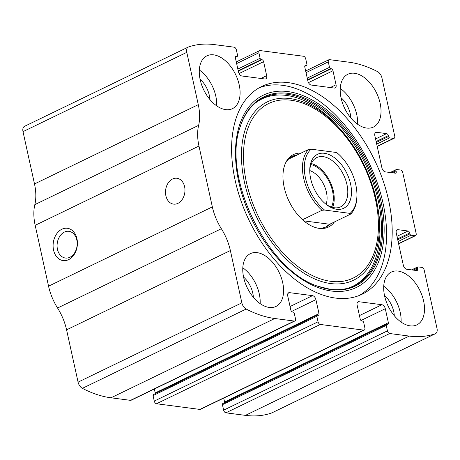<?xml version="1.0" encoding="UTF-8"?>
<svg xmlns="http://www.w3.org/2000/svg" width="460" height="460" viewBox="0 0 460 460"><rect width="100%" height="100%" fill="white"/><g stroke="black" fill="none" stroke-linecap="round" stroke-linejoin="round"><path stroke-width="0.69" d="M417.41 267.984L417.611 268.899A1.955 1.179 64.2 0 1 417.162 270.491A1.955 1.179 64.2 0 1 416.714 270.555L406.738 269.249A3.91 2.357 64.2 0 1 403.334 265.259L396.244 233.001A3.91 2.357 64.2 0 1 397.141 229.822A3.91 2.357 64.2 0 1 398.038 229.695L408.014 230.995A1.955 1.179 64.2 0 1 409.716 232.99L409.917 233.904A1.305 0.788 64.2 0 0 411.05 235.238L414.954 235.744A2.605 1.575 64.2 0 0 415.558 235.658A2.605 1.575 64.2 0 0 416.156 233.536L402.77 172.678A2.605 1.575 64.2 0 0 400.505 170.016L396.6 169.504A1.305 0.788 64.2 0 0 396.301 169.55A1.305 0.788 64.2 0 0 396.002 170.608L396.204 171.522A1.955 1.179 64.2 0 1 395.755 173.115A1.955 1.179 64.2 0 1 395.301 173.178L385.33 171.873A3.91 2.357 64.2 0 1 381.921 167.883L374.831 135.625A3.91 2.357 64.2 0 1 375.728 132.445A3.91 2.357 64.2 0 1 376.631 132.313L386.601 133.618A1.955 1.179 64.2 0 1 388.309 135.614L388.504 136.528A1.305 0.788 64.2 0 0 389.643 137.856L393.547 138.368A2.605 1.575 64.2 0 0 394.145 138.282A2.605 1.575 64.2 0 0 394.743 136.16L381.926 77.861A6.52 3.933 64.2 0 0 377.614 71.662A136.896 82.576 64.2 0 0 349.002 62.203L329.486 59.65A2.605 1.575 64.2 0 0 328.888 59.737A2.605 1.575 64.2 0 0 328.291 61.858L329.492 67.338A1.305 0.788 64.2 0 0 330.625 68.666L331.28 68.753A1.955 1.179 64.2 0 1 332.982 70.748L336.059 84.749A3.91 2.357 64.2 0 1 335.162 87.929A3.91 2.357 64.2 0 1 334.259 88.055L311.276 85.054A3.91 2.357 64.2 0 1 307.872 81.063L304.796 67.062A1.955 1.179 64.2 0 1 305.244 65.475A1.955 1.179 64.2 0 1 305.693 65.406L306.343 65.492A1.305 0.788 64.2 0 0 306.642 65.452A1.305 0.788 64.2 0 0 306.941 64.388L305.739 58.914A2.605 1.575 64.2 0 0 303.468 56.252L260.107 50.583A2.605 1.575 64.2 0 0 259.503 50.669A2.605 1.575 64.2 0 0 258.905 52.791L260.113 58.265A1.305 0.788 64.2 0 0 261.245 59.599L261.895 59.685A1.955 1.179 64.2 0 1 263.597 61.68L266.673 75.676A3.91 2.357 64.2 0 1 265.776 78.855A3.91 2.357 64.2 0 1 264.88 78.988L241.897 75.986A3.91 2.357 64.2 0 1 238.493 71.99L235.411 57.994A1.955 1.179 64.2 0 1 235.859 56.402A1.955 1.179 64.2 0 1 236.314 56.338L236.963 56.425A1.305 0.788 64.2 0 0 237.262 56.379A1.305 0.788 64.2 0 0 237.561 55.321L236.359 49.841A2.605 1.575 64.2 0 0 234.088 47.179L214.573 44.632A136.896 82.576 64.2 0 0 188.548 46.949A6.52 3.933 64.2 0 0 188.284 47.052A6.52 3.933 64.2 0 0 186.789 52.354L198.289 104.656A43.021 25.95 64.2 0 1 198.628 125.344A43.021 25.95 64.2 0 0 198.961 146.033L212.347 206.896A43.021 25.95 64.2 0 0 221.358 228.723A43.021 25.95 64.2 0 1 230.368 250.545L241.862 302.841A6.52 3.933 64.2 0 0 246.175 309.045A136.896 82.576 64.2 0 0 274.787 318.504L294.302 321.057A2.605 1.575 64.2 0 0 294.906 320.965A2.605 1.575 64.2 0 0 295.504 318.849L294.296 313.369A1.305 0.788 64.2 0 0 293.164 312.041L292.514 311.955A1.955 1.179 64.2 0 1 290.812 309.959L287.73 295.958A3.91 2.357 64.2 0 1 288.633 292.779A3.91 2.357 64.2 0 1 289.53 292.646L312.512 295.653A3.91 2.357 64.2 0 1 315.916 299.644L318.998 313.645A1.955 1.179 64.2 0 1 318.55 315.232A1.955 1.179 64.2 0 1 318.096 315.301L317.446 315.215A1.305 0.788 64.2 0 0 317.147 315.255A1.305 0.788 64.2 0 0 316.848 316.319L318.05 321.793A2.605 1.575 64.2 0 0 320.321 324.455L363.682 330.125A2.605 1.575 64.2 0 0 364.285 330.038A2.605 1.575 64.2 0 0 364.883 327.917L363.682 322.437A1.305 0.788 64.2 0 0 362.543 321.109L361.893 321.022A1.955 1.179 64.2 0 1 360.191 319.027L357.115 305.032A3.91 2.357 64.2 0 1 358.012 301.852A3.91 2.357 64.2 0 1 358.915 301.72L381.898 304.721A3.91 2.357 64.2 0 1 385.302 308.717L388.378 322.713A1.955 1.179 64.2 0 1 387.929 324.306A1.955 1.179 64.2 0 1 387.481 324.369L386.825 324.283A1.305 0.788 64.2 0 0 386.526 324.329A1.305 0.788 64.2 0 0 386.228 325.387L387.435 330.866L223.64 410.159A2.605 1.575 64.2 0 0 225.912 412.821L245.427 415.368A136.896 82.576 64.2 0 0 271.452 413.051A6.52 3.933 64.2 0 0 271.716 412.948L435.505 333.655A6.52 3.933 64.2 0 0 437 328.354L424.183 270.055A2.605 1.575 64.2 0 0 421.912 267.392L418.008 266.886A1.305 0.788 64.2 0 0 417.709 266.926A1.305 0.788 64.2 0 0 417.41 267.984L413.086 270.083M387.435 330.866A2.605 1.575 64.2 0 0 389.7 333.529L409.216 336.076A136.896 82.576 64.2 0 0 435.24 333.759A6.52 3.933 64.2 0 0 435.505 333.655M318.05 321.793L154.261 401.085A2.605 1.575 64.2 0 0 156.532 403.748L199.893 409.417A2.605 1.575 64.2 0 0 200.497 409.331L364.285 330.038M230.368 250.545L66.573 329.837L78.073 382.139A6.52 3.933 64.2 0 0 82.386 388.338A136.896 82.576 64.2 0 0 110.998 397.796L130.513 400.349A2.605 1.575 64.2 0 0 131.112 400.263L294.906 320.965M24.759 126.241A6.52 3.933 64.2 0 0 24.495 126.345A6.52 3.933 64.2 0 0 23 131.646L34.5 183.948A43.021 25.95 64.2 0 1 34.833 204.637A43.021 25.95 64.2 0 0 35.173 225.325L48.553 286.189A43.021 25.95 64.2 0 0 57.563 308.016A43.021 25.95 64.2 0 1 66.573 329.837M53.561 250.096A16.295 12.086 97.4 0 1 68.218 228.424A16.295 12.086 97.4 0 1 74.008 254.777A16.295 12.086 97.4 0 1 53.561 250.096M165.876 195.724A13.035 9.666 97.4 0 1 176.927 178.261A13.035 9.666 97.4 0 1 184.822 192.447A13.035 9.666 97.4 0 1 173.546 204.119A13.035 9.666 97.4 0 1 165.876 195.724M288.213 82.627A115.379 69.598 64.2 0 0 261.619 86.503A115.379 69.598 64.2 0 0 240.936 200.681A115.379 69.598 64.2 0 0 335.581 298.08A115.379 69.598 64.2 0 0 362.169 294.204A115.379 69.598 64.2 0 0 382.852 180.021A115.379 69.598 64.2 0 0 288.213 82.627M410.124 325.853A29.337 17.693 -115.8 0 1 386.066 301.093A29.337 17.693 -115.8 0 1 391.322 272.061A29.337 17.693 -115.8 0 1 420.032 290.755A29.337 17.693 -115.8 0 1 416.886 324.869A29.337 17.693 -115.8 0 1 410.124 325.853M269.198 307.429A29.337 17.693 -115.8 0 1 245.134 282.67A29.337 17.693 -115.8 0 1 250.389 253.638A29.337 17.693 -115.8 0 1 279.099 272.332A29.337 17.693 -115.8 0 1 275.954 306.446A29.337 17.693 -115.8 0 1 269.198 307.429M366.637 128.052A29.337 17.693 -115.8 0 1 342.579 103.293A29.337 17.693 -115.8 0 1 347.835 74.261A29.337 17.693 -115.8 0 1 376.544 92.954A29.337 17.693 -115.8 0 1 373.399 127.069A29.337 17.693 -115.8 0 1 366.637 128.052M225.705 109.629A29.337 17.693 -115.8 0 1 201.647 84.87A29.337 17.693 -115.8 0 1 206.902 55.838A29.337 17.693 -115.8 0 1 235.612 74.531A29.337 17.693 -115.8 0 1 232.467 108.646A29.337 17.693 -115.8 0 1 225.705 109.629M223.64 410.159L222.439 404.679A1.305 0.788 64.2 0 1 222.738 403.621A1.305 0.788 64.2 0 1 223.037 403.575M224.641 402.695A1.955 1.179 64.2 0 0 224.589 402.005L223.727 398.084M154.261 401.085L153.059 395.611A1.305 0.788 64.2 0 1 153.358 394.548A1.305 0.788 64.2 0 1 153.657 394.507M155.261 393.628A1.955 1.179 64.2 0 0 155.204 392.938L154.341 389.016M57.465 249.36A13.472 9.993 97.4 0 1 68.885 231.317A13.472 9.993 97.4 0 1 77.05 245.973A13.472 9.993 97.4 0 1 65.395 258.037A13.472 9.993 97.4 0 1 57.465 249.36M199.312 69.989A29.337 17.693 -115.8 0 1 216.66 105.823M200.077 79.246A19.556 11.799 -115.8 0 1 209.875 99.481M340.245 88.412A29.337 17.693 -115.8 0 1 357.592 124.246M341.009 97.669A19.556 11.799 -115.8 0 1 350.802 117.904M242.799 267.789A29.337 17.693 -115.8 0 1 260.147 303.623M243.564 277.046A19.556 11.799 -115.8 0 1 253.362 297.281M383.732 286.212A29.337 17.693 -115.8 0 1 401.08 322.04M384.497 295.469A19.556 11.799 -115.8 0 1 394.295 315.704M258.859 87.963A115.379 69.598 -115.8 0 1 368.926 162.748A115.379 69.598 -115.8 0 1 359.312 295.464M334.397 221.973A40.244 24.276 -115.8 0 1 319.217 228.378A40.244 24.276 -115.8 0 1 317.193 228.011A40.244 24.276 -115.8 0 1 289.11 201.382A40.244 24.276 -115.8 0 1 285.643 162.84A40.244 24.276 -115.8 0 1 301.053 153.094M330.631 223.796A39.111 23.592 -115.8 0 1 326.6 226.688A39.111 23.592 -115.8 0 1 317.584 228.005A39.111 23.592 -115.8 0 1 316.394 227.809M285.303 163.587A39.111 23.592 -115.8 0 1 292.514 156.279A39.111 23.592 -115.8 0 1 297.281 154.916M324.559 210.053A37.806 22.804 -115.8 0 1 311.178 149.195L336.668 152.524A37.806 22.804 -115.8 0 1 356.92 196.04A37.806 22.804 -115.8 0 1 350.048 213.388L324.559 210.053L321.988 210.295A39.111 23.592 -115.8 0 1 308.608 149.437L311.178 149.195M310.667 178.681A29.986 18.089 -115.8 0 1 309.752 169.596A29.986 18.089 -115.8 0 1 332.384 156.314A29.986 18.089 -115.8 0 1 351.302 195.391A29.986 18.089 -115.8 0 1 326.847 204.913A29.986 18.089 -115.8 0 1 310.667 178.681M356.92 196.04L356.891 197.001A39.111 23.592 -115.8 0 1 350.75 214.055L350.048 213.388M321.988 210.295L302.525 219.719M308.608 149.437L288.483 159.177M293.871 156.567L291.117 157.055M350.75 214.055L329.693 224.25L325.49 227.171M303.847 220.869L329.693 224.25M326.071 204.315A21.666 13.07 -115.8 0 0 309.741 170.574A27.381 16.514 -115.8 0 1 316.813 157.556A27.381 16.514 -115.8 0 1 343.608 175.001A27.381 16.514 -115.8 0 1 340.67 206.839A27.381 16.514 -115.8 0 1 326.065 204.303M311.339 163.559A27.381 16.514 -115.8 0 1 330.038 181.573A27.381 16.514 -115.8 0 1 332.568 207.408M310.92 164.617A26.076 15.726 -115.8 0 1 329.325 181.913A26.076 15.726 -115.8 0 1 331.482 207.086M409.216 336.076L245.427 415.368M389.7 333.529L225.912 412.821M363.682 330.125L199.893 409.417M320.321 324.455L156.532 403.748M274.787 318.504L110.998 397.796M246.175 309.045L82.386 388.338M294.302 321.057L130.513 400.349M435.24 333.759L271.452 413.051M186.789 52.354L23 131.646M198.289 104.656L34.5 183.948M198.628 125.344L34.833 204.637M198.961 146.033L35.173 225.325M212.347 206.896L48.553 286.189M221.358 228.723L57.563 308.016M241.862 302.841L78.073 382.139M289.53 292.646L287.966 293.405M312.512 295.653L290.053 306.527M315.916 299.644L291.588 311.426M318.998 313.645L155.204 392.938M316.848 316.319L153.059 395.611M358.915 301.72L357.351 302.473M381.898 304.721L359.438 315.594M385.302 308.717L360.968 320.493M388.378 322.713L224.589 402.005M386.228 325.387L222.439 404.679M417.611 268.899L414.724 270.296M398.038 229.695L396.474 230.448M408.014 230.995L396.974 236.342M409.716 232.99L397.538 238.889M409.917 233.904L397.733 239.804M411.05 235.238L398.107 241.5M414.954 235.744L398.584 243.668M396.002 170.608L391.673 172.707M396.204 171.522L393.317 172.92M376.631 132.313L375.067 133.072M386.601 133.618L375.567 138.96M388.309 135.614L376.125 141.513M388.504 136.528L376.326 142.427M389.643 137.856L376.7 144.124M393.547 138.368L377.177 146.291M328.291 61.858L306.021 72.64M329.492 67.338L307.222 78.12M330.625 68.666L307.596 79.816M331.28 68.753L307.677 80.178M332.982 70.748L308.447 82.627M336.059 84.749L330.291 87.538M305.693 65.406L304.911 65.786M306.343 65.492L304.75 66.263M236.963 56.425L235.37 57.195M236.314 56.338L235.531 56.718M266.673 75.676L260.906 78.47M263.597 61.68L239.068 73.554M261.895 59.685L238.297 71.11M261.245 59.599L238.217 70.748M260.113 58.265L237.843 69.046M258.905 52.791L236.636 63.572M331.758 291.065A106.806 64.423 -115.8 0 1 237.343 133.452A106.806 64.423 -115.8 0 1 360.404 149.534A106.806 64.423 -115.8 0 1 331.758 291.065M331.131 289.593A105.081 63.388 -115.8 0 1 318.188 286.344L318.188 286.344C267.064 270.572 221.168 175.766 240.505 125.879L240.505 125.879A105.081 63.388 -115.8 0 1 362.238 155.422A105.081 63.388 -115.8 0 1 331.131 289.593M240.384 126.258A104.403 62.98 -115.8 0 1 361.336 156.233A104.403 62.98 -115.8 0 1 330.297 289.294A104.403 62.98 -115.8 0 1 317.814 286.2M330.746 283.555A99.061 59.754 -115.8 0 1 241.638 149.356A99.061 59.754 -115.8 0 1 340.187 128.984A99.061 59.754 -115.8 0 1 377.585 206.224A99.061 59.754 -115.8 0 1 330.746 283.555M330.861 281.336A96.962 58.489 -115.8 0 1 245.145 138.241A96.962 58.489 -115.8 0 1 356.868 152.846A96.962 58.489 -115.8 0 1 330.861 281.336M188.284 47.052L24.495 126.345M317.147 315.255L153.358 394.548M386.526 324.329L222.738 403.621M417.709 266.926L411.596 269.888M415.558 235.658L398.624 243.852M396.301 169.55L390.183 172.511M394.145 138.282L377.217 146.475M328.888 59.737L305.659 70.984M306.642 65.452L304.738 66.372M237.262 56.379L235.359 57.304M259.503 50.669L236.273 61.916M240.258 126.638C252.643 84.525 300.903 84.226 338.474 127.075L340.187 128.984C359.72 151.311 372.186 177.06 377.585 206.224L378.016 208.754C387.021 258.29 364.481 294.889 330.073 289.242L318.188 286.344"/></g></svg>
